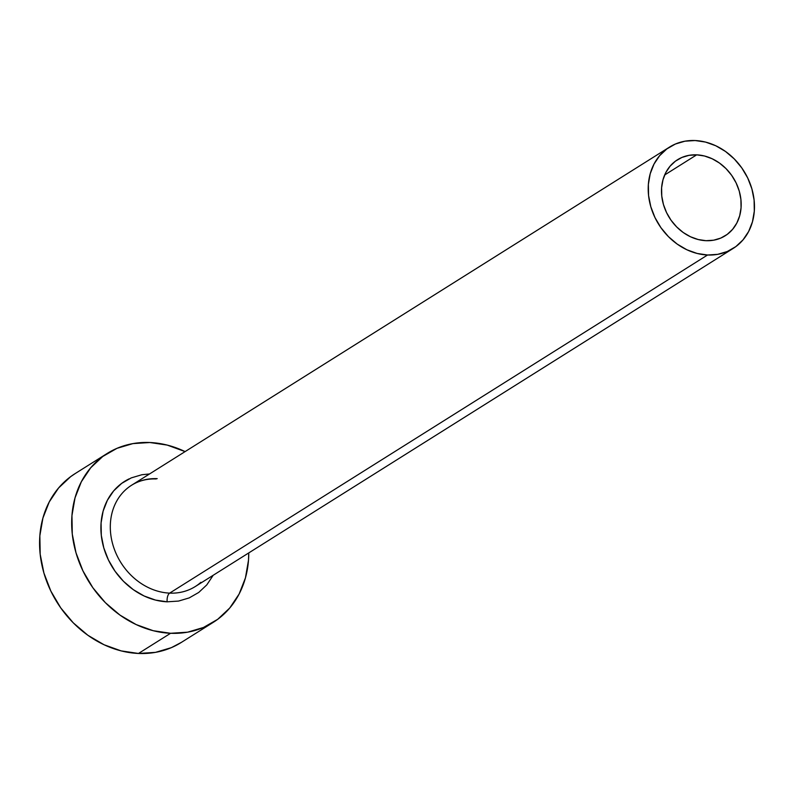 <?xml version="1.0" encoding="UTF-8"?>
<svg xmlns="http://www.w3.org/2000/svg" width="794" height="794" viewBox="0 0 794 794"><rect width="100%" height="100%" fill="white"/><g stroke="black" fill="none" stroke-linecap="round" stroke-linejoin="round"><path stroke-width="1.19" d="M706.005 240.691A44.871 37.675 -122.2 0 1 664.33 207.264A44.871 37.675 -122.2 0 1 677.461 159.773A44.871 37.675 -122.2 0 1 696.675 154.84L664.677 174.958L696.675 154.84L704.486 156.001L712.168 158.76L719.443 163.028L726.024 168.626L731.651 175.335L736.117 182.918L739.244 191.066L740.911 199.473L741.06 207.82L739.68 215.77L736.832 223.035L732.614 229.327L727.195 234.409L720.793 238.081L713.627 240.195L706.005 240.691L698.194 239.53L690.502 236.771L683.227 232.513L676.657 226.915L671.019 220.196L666.563 212.613L663.437 204.465L661.769 196.058L661.61 187.721L662.99 179.762L665.838 172.506L670.057 166.214L675.476 161.132L681.887 157.46L689.043 155.336L696.675 154.84A44.871 37.675 -122.2 0 1 738.341 188.267A44.871 37.675 -122.2 0 1 725.22 235.758A44.871 37.675 -122.2 0 1 706.005 240.691M157.212 478.653A59.828 50.23 57.8 0 0 125.958 489.471A59.828 50.23 57.8 0 0 115.596 552.435A59.828 50.23 57.8 0 0 169.648 593.118A6.977 3.275 -87.5 0 0 167.167 601.812A66.815 56.096 -122.2 0 1 104.203 549.25A66.815 56.096 -122.2 0 1 129.045 478.901M156.19 478.951C147.049 478.613 138.851 480.707 131.596 485.233A59.828 50.23 57.8 0 0 114.098 548.545A59.828 50.23 57.8 0 0 169.648 593.118A59.828 50.23 57.8 0 0 195.274 586.538L733.18 248.423A59.828 50.23 -122.2 0 1 707.553 255.003L169.648 593.118L707.553 255.003A59.828 50.23 -122.2 0 1 651.993 210.43A59.828 50.23 -122.2 0 1 669.501 147.108A59.828 50.23 -122.2 0 1 695.117 140.538A59.828 50.23 -122.2 0 1 750.677 185.101A59.828 50.23 -122.2 0 1 733.18 248.423M107.16 453.473L75.053 473.651A99.716 83.727 57.8 0 0 45.893 579.183A99.716 83.727 57.8 0 0 138.484 653.462A99.716 83.727 57.8 0 0 181.191 642.505L213.288 622.327A99.716 83.727 -122.2 0 1 170.591 633.284L138.484 653.462L170.591 633.284A99.716 83.727 -122.2 0 1 77.991 559.006A99.716 83.727 -122.2 0 1 107.16 453.473A99.716 83.727 -122.2 0 1 149.858 442.516A99.716 83.727 -122.2 0 1 185.091 451.597L167.216 445.087L149.858 442.516L132.906 443.608L116.996 448.322L102.754 456.481L90.715 467.775L81.345 481.76L75.013 497.898L71.956 515.574L72.284 534.114L75.996 552.793L82.943 570.896L92.858 587.739L105.364 602.666L119.983 615.102L136.141 624.57L153.232 630.714L170.591 633.284L187.543 632.193L203.453 627.478L217.695 619.32L229.734 608.025L239.103 594.051L245.435 577.903L248.492 560.227L248.77 552.912A99.716 83.727 -122.2 0 1 213.288 622.327M213.199 575.273L206.797 584.89L198.728 592.453L189.19 597.912L178.531 601.078L167.167 601.812L155.535 600.085L144.091 595.976L133.263 589.624L123.467 581.297L115.09 571.293L108.45 560.008L103.796 547.88L101.304 535.364L101.086 522.938L103.131 511.098L107.379 500.28L113.651 490.91L121.72 483.348L131.258 477.889L141.918 474.723L149.52 473.958M75.37 473.462L70.656 476.658L58.617 487.953L49.248 501.937L42.916 518.075L39.849 535.751L40.186 554.291L43.898 572.97L50.846 591.073L60.761 607.916L73.266 622.843L87.886 635.279L104.044 644.748L121.135 650.891L138.484 653.462L155.445 652.37L171.355 647.656L181.479 642.316M695.117 140.538L684.944 141.193L675.406 144.022L666.851 148.915L659.635 155.693L654.008 164.08L650.207 173.767L648.37 184.367L648.569 195.493L650.802 206.698L654.971 217.566L660.916 227.67L668.429 236.632L677.193 244.086L686.889 249.773L697.142 253.455L707.553 255.003L717.726 254.338L727.274 251.509L735.82 246.616L743.045 239.848L748.663 231.451L752.464 221.774L754.3 211.164L754.101 200.038L751.878 188.833L747.71 177.965L741.755 167.862L734.251 158.909L725.478 151.446L715.781 145.759L705.529 142.076L695.117 140.538M167.167 601.812A6.977 3.275 92.5 0 1 169.648 593.118A59.828 50.23 57.8 0 0 200.912 582.3M131.596 485.233L669.501 147.108"/></g></svg>
